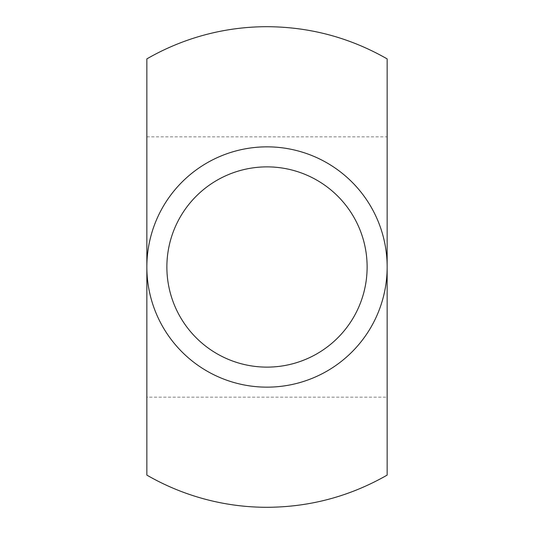 <?xml version="1.0" encoding="UTF-8"?>
<svg xmlns="http://www.w3.org/2000/svg" width="534" height="534" viewBox="0 0 534 534"><rect width="100%" height="100%" fill="white"/><g stroke="black" fill="none" stroke-linecap="round" stroke-linejoin="round"><path stroke-width="0.4" stroke-dasharray="2.67 2" d="M387.15 267L387.15 136.838L387.15 267A120.15 120.15 0 0 0 267 146.85A120.15 120.15 0 0 0 146.85 267A120.15 120.15 0 0 0 267 387.15A120.15 120.15 0 0 0 387.15 267L387.15 397.162L387.15 267M146.85 397.162L146.85 136.838L146.85 397.162L387.15 397.162M146.85 136.838L387.15 136.838"/><path stroke-width="0.8" d="M267 367.125A100.125 100.125 0 0 0 367.125 267A100.125 100.125 0 0 0 267 166.875A100.125 100.125 0 0 0 166.875 267A100.125 100.125 0 0 0 267 367.125M267 146.85A120.15 120.15 0 0 1 387.15 267A120.15 120.15 0 0 1 267 387.15A120.15 120.15 0 0 1 146.85 267A120.15 120.15 0 0 1 267 146.85M387.15 58.894L387.15 475.106L387.15 58.894C349.924 37.627 309.874 26.894 267 26.7A240.3 240.3 0 0 0 146.85 58.894L146.85 267L146.85 58.894M146.85 475.106L146.85 267L146.85 475.106A240.3 240.3 0 0 0 267 507.3C309.874 507.106 349.924 496.373 387.15 475.106"/></g></svg>
